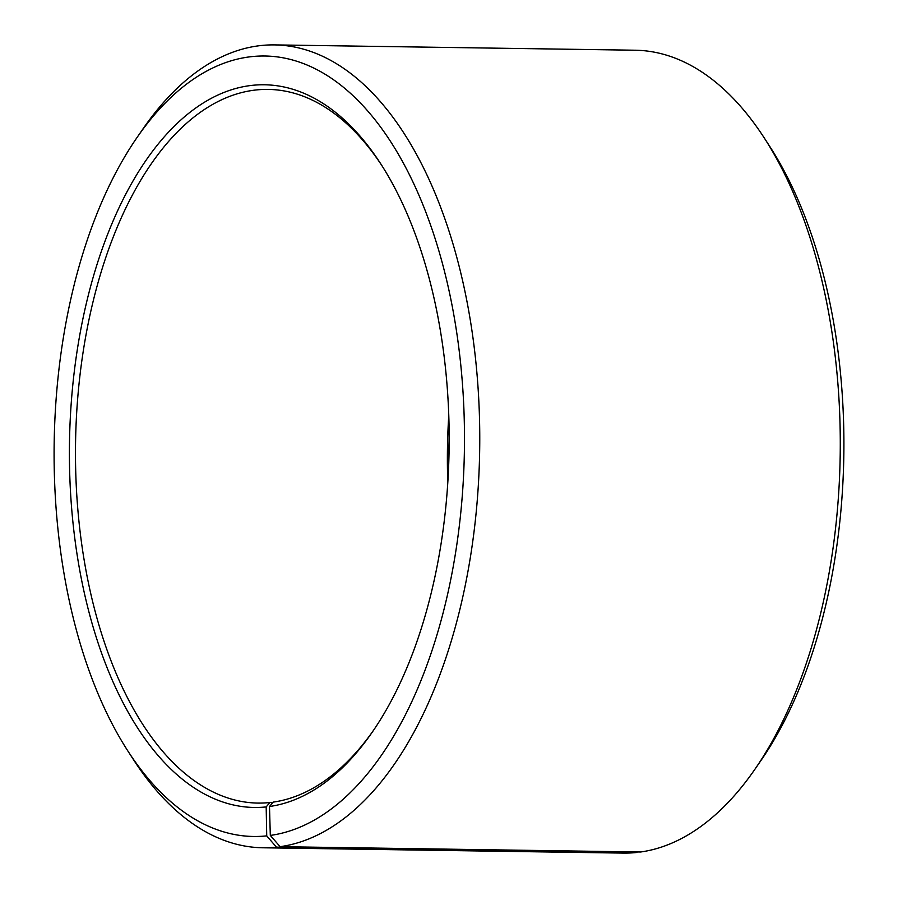 <?xml version="1.0" encoding="UTF-8"?>
<svg xmlns="http://www.w3.org/2000/svg" width="898" height="898" viewBox="0 0 898 898"><rect width="100%" height="100%" fill="white"/><g stroke="black" fill="none" stroke-linecap="round" stroke-linejoin="round"><path stroke-width="1.35" d="M448.776 415.415A356.876 187.525 -89.2 0 0 447.788 482.563M272.779 802.565L269.883 802.52L266.178 806.92L266.728 835.87L276.438 847.14L637.389 851.955M266.178 806.92A361.333 189.871 -89.2 0 1 79.495 336.559A361.333 189.871 -89.2 0 1 380.707 163.773A361.333 189.871 -89.2 0 1 372.311 732.083A361.333 189.871 -89.2 0 1 269.49 806.505L273.16 802.116A356.876 187.525 -89.2 0 0 373.512 730.332M381.852 165.569A356.876 187.525 -89.2 0 0 268.322 89.418A356.876 187.525 -89.2 0 0 75.544 443.489A356.876 187.525 -89.2 0 0 257.771 803.081A356.876 187.525 -89.2 0 0 269.883 802.52M269.49 806.505L270.309 835.421A390.327 205.103 -89.2 0 0 452.278 306.476A390.327 205.103 -89.2 0 0 137.125 137.372A390.327 205.103 -89.2 0 0 128.055 751.278A390.327 205.103 -89.2 0 0 266.728 835.87M270.309 835.421L280.109 846.679A401.485 210.963 -89.2 0 0 479.745 432.993A401.485 210.963 -89.2 0 0 274.665 44.9A401.485 210.963 -89.2 0 0 143.119 128.695L137.125 137.372M128.055 751.278L133.791 760.135A401.485 210.963 -89.2 0 0 262.811 847.779A401.485 210.963 -89.2 0 0 276.438 847.14M280.109 846.679L640.633 852A401.485 210.963 -89.2 0 0 754.881 769.305A401.485 210.963 -89.2 0 0 764.209 137.865A401.485 210.963 -89.2 0 0 635.189 50.221L274.665 44.9M262.811 847.779L623.335 853.1A401.485 210.963 -89.2 0 0 636.951 852.46M754.881 769.305L760.875 760.628A390.327 205.103 -89.2 0 0 769.945 146.722L764.209 137.865M449.18 437.214A361.333 189.871 -89.2 0 0 448.82 460.786"/></g></svg>
